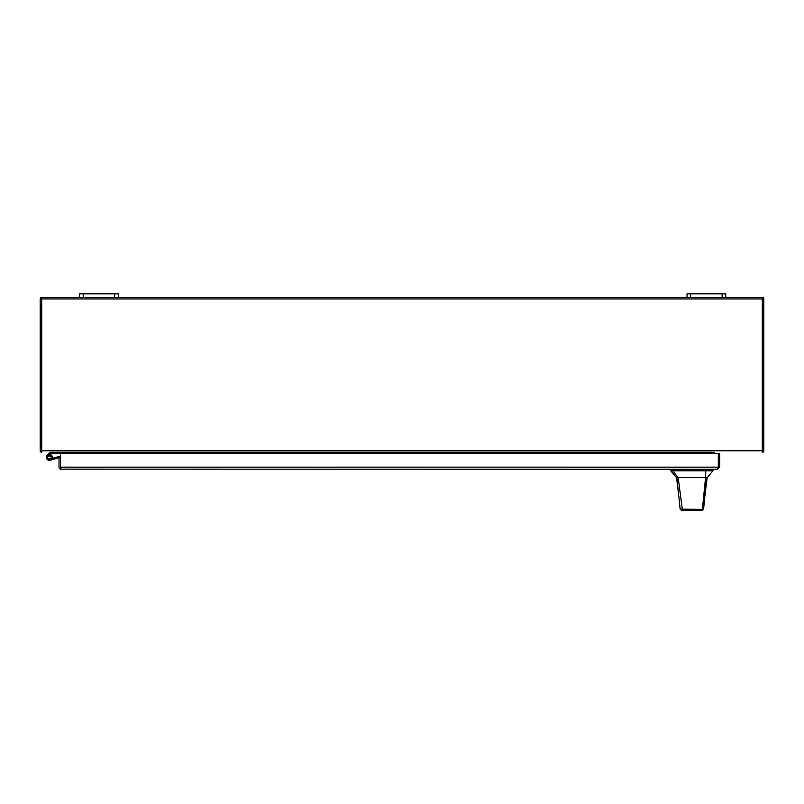 <?xml version="1.0" encoding="UTF-8"?>
<svg xmlns="http://www.w3.org/2000/svg" width="804" height="804" viewBox="0 0 804 804"><rect width="100%" height="100%" fill="white"/><g stroke="black" fill="none" stroke-linecap="round" stroke-linejoin="round"><path stroke-width="1.21" d="M60.35 457.747A0.563 0.563 0 0 0 59.717 457.506L50.22 460.23A2.975 2.975 0 0 1 46.441 457.717A2.975 2.975 0 0 1 49.526 454.391A2.975 2.975 0 0 1 52.159 458.461M53.074 459.406L50.22 460.23M50.702 458.622A1.819 1.819 0 0 1 48.089 458.622A1.819 1.819 0 0 0 49.898 459.114A1.819 1.819 0 0 1 47.597 457.576A1.819 1.819 0 0 1 49.476 455.556A1.819 1.819 0 0 1 51.175 457.737L52.31 457.978M60.431 456.411A1.719 1.719 0 0 0 59.395 456.391L49.898 459.114M61.124 467.858L60.431 467.154L60.431 453.526L719.711 453.526L719.711 467.154L717.62 469.255L60.431 469.134A2.09 2.09 0 0 1 59.034 467.154L59.034 457.747L60.431 457.747L60.431 469.134L61.124 469.255M717.62 469.255L718.253 467.456M719.711 467.154L718.314 467.154L718.314 453.526L718.314 467.154L60.431 467.154L60.431 469.134M83.224 293.802L79.596 293.802L79.596 297.42L83.224 297.42L83.224 293.802L114.691 293.802L114.691 297.42L83.224 297.42M114.691 297.42L118.319 297.42L118.319 293.802L114.691 293.802M690.666 293.802L687.028 293.802L687.028 297.42L690.666 297.42L690.666 293.802L722.123 293.802L722.123 297.42L690.666 297.42M722.123 297.42L725.751 297.42L725.751 293.802L722.123 293.802M47.295 455.255L49.396 453.154L50.562 453.637A0.563 0.563 0 0 1 50.953 453.466L65.194 453.466L65.194 452.431M64.601 452.31A1.528 1.528 0 0 1 66.099 453.526A1.528 1.528 0 0 0 64.601 452.31L714.173 452.31A1.528 1.528 0 0 0 712.676 453.526A1.528 1.528 0 0 1 714.173 452.31A1.528 1.528 0 0 0 712.676 453.526A1.528 1.528 0 0 1 714.173 452.31L50.863 452.31A1.719 1.719 0 0 0 49.737 452.813L49.396 453.154M704.696 497.686L707.158 477.666L706.626 477.666L703.59 509.143L702.435 510.198L683.239 510.198L682.345 509.384L678.174 477.666L672.687 470.802L670.767 470.802L676.576 477.666L705.56 477.666L702.384 509.334L703.59 509.143M686.063 510.198L681.3 510.198L680.144 509.153L676.857 477.666M697.56 477.666L699.48 477.666M701.992 510.198L701.048 510.198M689.641 510.198L688.877 510.198M680.144 509.153L702.384 509.334L701.379 510.198M706.626 477.666L705.56 477.666L705.781 470.802L672.687 470.802M707.158 477.666L712.967 470.802L705.781 470.802M681.3 510.198L683.239 510.198M685.098 510.198L698.646 510.198M49.396 459.184L47.165 458.622L47.165 456.109L51.627 456.109L51.627 458.622L49.396 459.184M51.627 458.622L47.165 458.622M65.194 452.31L67.094 452.31L65.194 452.31M41.728 297.43L41.728 450.783L40.2 450.783A1.528 1.528 0 0 0 41.728 452.31A1.528 1.528 0 0 1 40.2 450.783L40.2 298.947A1.528 1.528 0 0 1 41.728 297.43L762.272 297.43A1.528 1.528 0 0 1 763.8 298.947L40.2 298.947M763.8 450.783L763.8 298.947A1.528 1.528 0 0 0 762.272 297.43L762.272 450.783L763.8 450.783A1.528 1.528 0 0 1 762.272 452.31A1.528 1.528 0 0 0 763.8 450.783M709.269 470.802L709.269 469.255M674.476 469.255L674.476 470.802M710.776 470.802L710.776 469.255M672.968 470.802L672.968 469.255M41.728 452.31L41.728 450.783L762.272 450.783L762.272 452.31M67.647 452.31L67.647 453.526M711.128 452.31L711.128 453.526M678.687 495.174L676.576 477.666M712.967 470.802L712.967 469.255M670.767 470.802L670.767 469.255"/></g></svg>
